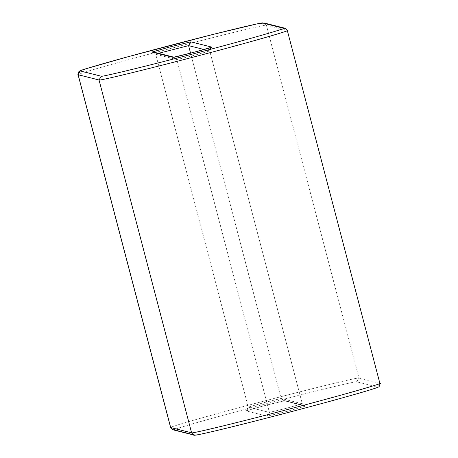 <?xml version="1.0" encoding="UTF-8"?>
<svg xmlns="http://www.w3.org/2000/svg" width="458" height="458" viewBox="0 0 458 458"><rect width="100%" height="100%" fill="white"/><g stroke="black" fill="none" stroke-linecap="round" stroke-linejoin="round"><path stroke-width="0.34" stroke-dasharray="2.29 1.72" d="M302.291 403.767L209.724 50.924L204.142 49.527L209.724 50.924L302.303 403.773L285.947 408.404L269.418 412.412L248.276 407.11L155.709 54.267L176.851 59.574L269.418 412.412L176.851 59.574L193.379 55.561L209.735 50.935L193.379 55.561L176.851 59.574L155.709 54.267L248.265 407.105L264.621 402.473L281.149 398.466L302.291 403.767L281.149 398.466L190.562 53.162L281.149 398.466L283.387 400.676L284.922 400.67L264.718 405.582L246.072 410.889L267.214 416.19L287.412 411.278L306.064 405.971L284.922 400.67L306.064 405.971L304.524 405.977L302.291 403.767L304.524 405.977L306.064 405.971L287.412 411.278L267.214 416.19L269.418 412.412L285.947 408.404L302.291 403.767M287.303 30.457L379.871 383.3L358.969 378.056L266.401 25.213L287.303 30.457L266.401 25.213L358.969 378.056C361.648 376.785 330.796 383.558 261.071 401.872C191.45 420.215 165.813 428.299 170.697 427.583C165.813 428.299 191.45 420.215 261.071 401.872C330.796 383.558 361.648 376.785 358.969 378.056L379.871 383.3L287.303 30.457L285.065 28.241L287.378 30.503M195.371 435.026L174.469 429.787C169.741 430.48 194.558 422.654 261.976 404.895C329.485 387.159 359.358 380.598 356.765 381.829L377.667 387.073L379.871 383.3L377.667 387.073L356.765 381.829L358.969 378.056L356.765 381.829C359.358 380.598 329.485 387.159 261.976 404.895C194.558 422.654 169.741 430.48 174.469 429.787L195.371 435.026L193.849 435.037L195.371 435.026M158.537 53.328L155.709 54.267L153.476 52.057L155.709 54.267L158.537 53.328M78.129 74.74C73.246 75.456 98.882 67.372 168.504 49.035C238.229 30.715 269.081 23.942 266.401 25.213L264.163 22.997L266.401 25.213C269.081 23.942 238.229 30.715 168.504 49.035C98.882 67.372 73.246 75.456 78.129 74.74M284.922 400.67L283.387 400.676L281.149 398.466L264.621 402.473L248.265 407.105L246.072 410.889L264.718 405.582L284.922 400.67M246.072 410.889L248.276 407.11L269.418 412.412L267.214 416.19L246.072 410.889M173.765 57.267L174.613 57.359L176.851 59.574L174.613 57.359L173.828 57.267M211.144 47.472L209.724 50.924L211.144 47.472M172.935 429.793L174.469 429.787M153.476 52.057L155.697 54.262L248.265 407.105C247.623 410.093 247.08 411.273 246.633 410.643C246.444 410.299 284.515 400.315 284.321 400.756L304.524 405.977L302.303 403.773L209.735 50.935C210.377 47.947 210.92 46.762 211.367 47.392M174.046 57.216L173.679 57.279"/><path stroke-width="0.69" d="M379.871 383.3C384.754 382.579 359.118 390.663 289.496 409.005C219.771 427.32 188.919 434.092 191.599 432.821L170.622 427.532L78.129 74.74L170.697 427.583L191.599 432.821L99.031 79.984L78.06 74.688L80.333 70.961L101.235 76.205C98.642 77.436 128.515 70.876 196.024 53.139C263.442 35.38 288.259 27.554 283.531 28.253L262.629 23.009C265.228 21.778 235.349 28.339 167.84 46.069C100.428 63.834 75.604 71.66 80.333 70.961C75.604 71.66 100.428 63.834 167.84 46.069C235.349 28.339 265.228 21.778 262.629 23.009L283.531 28.253L285.065 28.241L283.531 28.253C288.259 27.554 263.442 35.38 196.024 53.139C128.515 70.876 98.642 77.436 101.235 76.205L99.031 79.984L191.599 432.821C188.919 434.092 219.771 427.32 289.496 409.005C359.118 390.663 384.754 382.579 379.871 383.3L287.303 30.457C292.187 29.736 266.55 37.819 196.929 56.162C127.204 74.477 96.352 81.255 99.031 79.984C96.352 81.255 127.204 74.477 196.929 56.162C266.55 37.819 292.187 29.736 287.303 30.457M173.828 57.267L193.282 52.452L211.928 47.145L190.786 41.844L188.581 45.623L204.142 49.527L188.581 45.623L190.562 53.162L188.581 45.623L158.537 53.328L188.581 45.623L190.786 41.844L211.928 47.145L193.282 52.452L173.078 57.37L151.936 52.063L170.588 46.762L190.786 41.844L170.588 46.762L151.936 52.063L173.765 57.267M377.667 387.073C382.396 386.375 357.572 394.206 290.16 411.965C222.651 429.701 192.772 436.256 195.371 435.026C192.772 436.256 222.651 429.701 290.16 411.965C357.572 394.206 382.396 386.375 377.667 387.073M287.378 30.503L285.065 28.241L264.163 22.997L257.11 23.879L213.371 34.339L126.597 57.124L85.583 68.877L80.528 70.641L78.845 71.7L78.215 72.645L78.06 74.688L170.622 427.532L172.935 429.793L170.697 427.583L172.935 429.793L174.469 429.787M80.333 70.961L78.129 74.74L99.031 79.984L101.235 76.205L80.333 70.961M153.476 52.057L151.936 52.063L153.476 52.057L174.046 57.216M211.928 47.145L211.144 47.472L211.928 47.145M191.599 432.821L193.837 435.037L191.599 432.821M173.794 57.273L173.679 57.279C173.485 57.719 211.556 47.741 211.367 47.392L211.264 47.443M379.94 383.346C379.722 385.894 379.127 387.136 378.159 387.073L377.083 387.554C373.064 389.111 361.872 392.449 343.511 397.567C312.539 406.212 264.518 418.824 232.521 426.719C200.352 434.671 192.537 435.924 193.837 435.037L172.935 429.793"/></g></svg>
